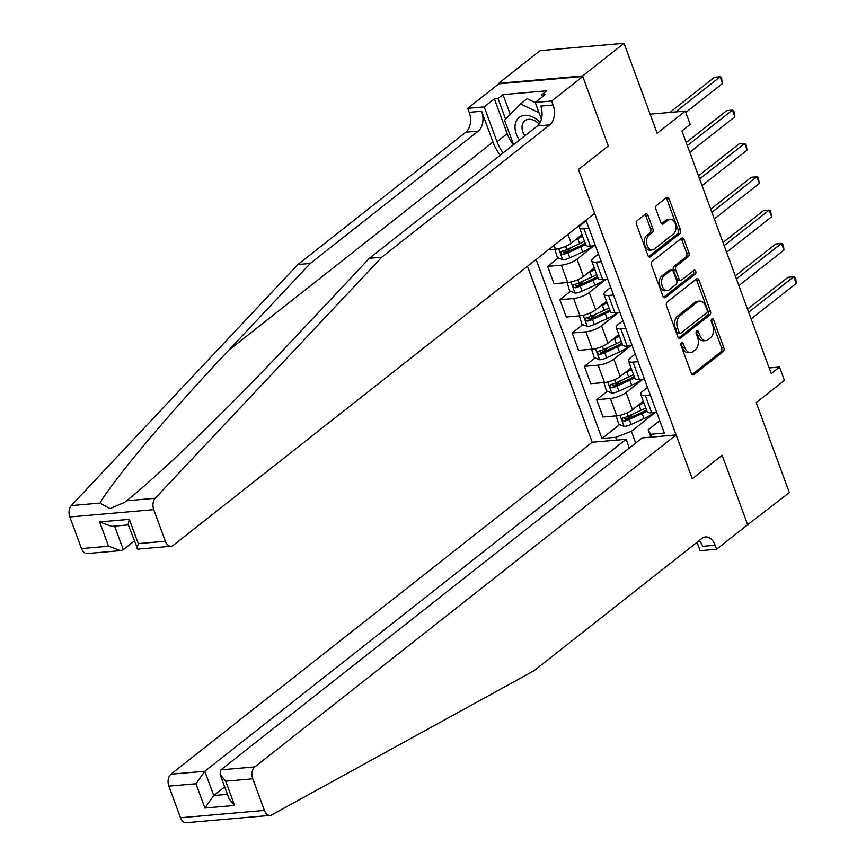 <?xml version="1.0" encoding="UTF-8"?>
<svg xmlns="http://www.w3.org/2000/svg" width="866" height="866" viewBox="0 0 866 866"><rect width="100%" height="100%" fill="white"/><g stroke="black" fill="none" stroke-linecap="round" stroke-linejoin="round"><path stroke-width="1.3" d="M681.531 342.795A2.046 1.321 85 0 0 681.066 345.534L691.295 373.333A2.923 1.884 85 0 0 693.179 374.967A2.923 1.884 85 0 0 693.893 374.675L723.197 351.585A2.923 1.884 85 0 0 723.868 347.677L713.627 319.868A2.046 1.321 85 0 0 712.317 318.731A2.046 1.321 85 0 0 711.82 318.937A2.046 1.321 85 0 0 711.354 321.665L712.675 325.27A9.353 6.019 85 0 1 710.542 337.751L708.107 339.667A9.353 6.019 85 0 1 705.833 340.609A9.353 6.019 85 0 1 699.815 335.402L698.494 331.797A2.046 1.321 85 0 0 697.173 330.66A2.046 1.321 85 0 0 696.675 330.866A2.046 1.321 85 0 0 696.21 333.594L697.531 337.199A9.353 6.019 85 0 1 695.409 349.68L692.962 351.607A9.353 6.019 85 0 1 690.689 352.538A9.353 6.019 85 0 1 684.67 347.331L683.35 343.737A2.046 1.321 85 0 0 682.029 342.59A2.046 1.321 85 0 0 681.531 342.795M648.028 215.504A2.923 1.884 85 0 0 646.155 213.87A2.923 1.884 85 0 0 645.441 214.162L637.224 220.646A2.923 1.884 85 0 0 636.553 224.543L647.92 255.427A2.923 1.884 85 0 0 649.803 257.05A2.923 1.884 85 0 0 650.507 256.758L679.821 233.668A2.923 1.884 85 0 0 680.481 229.771L669.115 198.888A2.923 1.884 85 0 0 667.231 197.264A2.923 1.884 85 0 0 666.528 197.556L656.59 205.383A2.923 1.884 85 0 0 655.93 209.28L660.79 222.497A2.923 1.884 85 0 0 662.674 224.121A2.923 1.884 85 0 0 663.388 223.829L668.314 219.953A7.816 5.034 85 0 1 670.208 219.163A7.816 5.034 85 0 1 675.664 224.976A7.816 5.034 85 0 1 673.456 233.95L654.166 249.159A7.816 5.034 85 0 1 652.271 249.938A7.816 5.034 85 0 1 646.815 244.125A7.816 5.034 85 0 1 649.013 235.151L652.228 232.618A2.923 1.884 85 0 0 652.899 228.721L648.028 215.504L645.765 215.699A2.923 1.884 85 0 0 645.008 214.508M746.893 525.359L789.348 492.592L756.235 402.603L784.434 380.39L779.53 367.054L771.227 373.592L681.953 130.939L690.245 124.412L685.342 111.075L650.095 114.15M582.569 75.97L498.654 83.288L498.848 83.818L582.764 76.511L608.322 145.964L582.569 75.97L624.04 43.3L657.142 133.288L685.342 111.075M747.878 525.272L722.125 455.278L692.27 478.801L578.466 169.498L608.322 145.964L578.466 169.498L594.606 213.361L173.287 545.32A8.931 5.748 85 0 1 171.122 546.219A8.931 5.748 85 0 1 165.374 541.25L153.747 509.652L69.832 516.97A8.931 5.748 -95 0 1 71.283 505.582L297.893 264.52L465.832 132.195A14.884 9.58 85 0 0 469.22 112.32L467.748 108.326L498.848 83.818M667.166 302.039A2.923 1.884 85 0 0 666.506 305.947L677.862 336.831A2.923 1.884 85 0 0 679.745 338.454A2.923 1.884 85 0 0 680.46 338.162L709.763 315.072A2.923 1.884 85 0 0 710.434 311.165L699.068 280.281A2.923 1.884 85 0 0 697.184 278.657A2.923 1.884 85 0 0 696.47 278.949L667.166 302.039M662.891 296.129L651.524 265.245A2.923 1.884 85 0 1 652.195 261.348L681.499 238.247A2.923 1.884 85 0 1 682.213 237.955A2.923 1.884 85 0 1 684.097 239.59L688.957 252.807A2.923 1.884 85 0 1 688.286 256.704L676.4 266.068A2.923 1.884 85 0 0 675.74 269.965L678.966 278.733A2.923 1.884 85 0 0 680.849 280.368A2.923 1.884 85 0 0 681.553 280.075L693.926 270.322A2.046 1.321 85 0 1 694.424 270.116A2.046 1.321 85 0 1 695.853 271.632A2.046 1.321 85 0 1 695.279 273.981L665.489 297.46A2.923 1.884 85 0 1 664.774 297.752A2.923 1.884 85 0 1 662.891 296.129M498.654 83.288L540.124 50.607L624.04 43.3M527.459 266.252L592.214 442.245L170.905 774.215L204.809 771.26L213.74 795.529L227.422 794.338M650.853 437.135L648.169 429.839L650.604 434.277L664.33 433.076L585.979 220.148M650.604 434.277L651.633 437.07M616.711 440.112L615.683 437.319L631.39 431.3L655.281 412.476M619.634 424.589L601.957 438.51L615.683 437.319M601.957 438.51L536.086 259.464M779.53 367.054L769.16 367.953M631.39 431.3L635.698 443.035M548.362 249.787L555.442 249.17A11.908 3.54 -20.2 0 0 571.149 243.151L582.006 234.61M558.321 257.927L547.604 266.371L561.33 265.169A11.908 3.54 -20.2 0 0 577.037 259.151L593.957 245.814M547.604 266.371L553.98 283.702L567.706 282.5A11.908 3.54 -20.2 0 0 583.413 276.481L594.26 267.94M570.575 291.257L559.869 299.701L573.595 298.499A11.908 3.54 -20.2 0 0 589.302 292.481L606.222 279.144M559.869 299.701L566.245 317.032L579.971 315.83A11.908 3.54 -20.2 0 0 595.678 309.822L606.525 301.271M582.84 324.588L572.134 333.031L585.86 331.83A11.908 3.54 -20.2 0 0 601.567 325.811L618.486 312.474M572.134 333.031L578.51 350.362L592.236 349.16A11.908 3.54 -20.2 0 0 607.943 343.153L618.789 334.601M595.104 357.918L584.398 366.361L598.114 365.16A11.908 3.54 -20.2 0 0 613.821 359.141L630.751 345.815M584.398 366.361L590.774 383.692L604.5 382.501A11.908 3.54 -20.2 0 0 620.208 376.483L631.054 367.931M607.369 391.259L596.663 399.691L610.378 398.49A11.908 3.54 -20.2 0 0 626.086 392.482L643.016 379.146M596.663 399.691L603.039 417.022L616.754 415.832A11.908 3.54 -20.2 0 0 632.461 409.813L643.319 401.261M659.773 420.692L648.169 429.839M647.508 387.362L642.875 391.01A11.908 3.54 -20.2 0 0 640.775 394.333A11.908 3.54 -20.2 0 0 645.311 395.448L650.323 395.015M635.243 354.032L630.61 357.68A11.908 3.54 -20.2 0 0 628.51 361.003A11.908 3.54 -20.2 0 0 633.046 362.118L638.058 361.685M622.979 320.701L618.346 324.349A11.908 3.54 -20.2 0 0 616.246 327.673A11.908 3.54 -20.2 0 0 620.781 328.788L625.793 328.355M610.714 287.371L606.081 291.019A11.908 3.54 -20.2 0 0 603.981 294.343A11.908 3.54 -20.2 0 0 608.517 295.458L613.529 295.025M598.449 254.041L593.816 257.689A11.908 3.54 -20.2 0 0 591.716 261.012A11.908 3.54 -20.2 0 0 596.252 262.127L601.264 261.694M586.185 220.711L581.551 224.359A11.908 3.54 -20.2 0 0 579.451 227.682A11.908 3.54 -20.2 0 0 583.987 228.797L589.01 228.364M633.241 413.861L626.345 419.296M620.976 380.531L614.081 385.965M608.711 347.201L601.816 352.635M596.447 313.871L589.551 319.305M584.182 280.541L577.286 285.975M571.917 247.211L565.022 252.645M640.775 394.333L647.151 411.664A11.908 3.54 -20.2 0 0 651.687 412.779L656.699 412.346M628.51 361.003L634.886 378.334A11.908 3.54 -20.2 0 0 639.422 379.449L644.434 379.016M616.246 327.673L622.622 345.004A11.908 3.54 -20.2 0 0 627.157 346.119L632.169 345.686M603.981 294.343L610.357 311.673A11.908 3.54 -20.2 0 0 614.892 312.788L619.904 312.355M591.716 261.012L598.092 278.343A11.908 3.54 -20.2 0 0 602.628 279.458L607.651 279.025M579.451 227.682L585.827 245.013A11.908 3.54 -20.2 0 0 590.363 246.128L595.386 245.695M680.99 343.705A2.046 1.321 85 0 1 681.077 343.932L682.408 347.526A9.353 6.019 85 0 0 688.427 352.733L690.689 352.538M705.833 340.609L703.571 340.803A9.353 6.019 85 0 1 697.541 335.597L696.221 332.003A2.046 1.321 85 0 0 696.123 331.775M692.053 374.523L720.934 351.78A2.923 1.884 85 0 0 721.595 347.883L711.365 320.074A2.046 1.321 85 0 0 711.267 319.846M678.619 338.021L707.5 315.267A2.923 1.884 85 0 0 708.161 311.37L696.794 280.487A2.923 1.884 85 0 0 696.037 279.296M679.085 332.154A2.046 1.321 85 0 0 680.405 333.291A2.046 1.321 85 0 0 680.903 333.085L706.624 312.821A2.046 1.321 85 0 0 707.089 310.082L705.693 306.293A9.353 6.019 85 0 0 699.674 301.087A9.353 6.019 85 0 0 697.401 302.017L679.821 315.874A9.353 6.019 85 0 0 677.688 328.355L679.085 332.154L676.822 332.349A2.046 1.321 85 0 0 678.132 333.486L680.405 333.291M699.674 301.087L697.401 301.281A9.353 6.019 85 0 0 695.138 302.223L697.401 302.017M676.822 332.349L675.426 328.55A9.353 6.019 85 0 1 677.548 316.068L695.138 302.223M680.849 280.368L678.576 280.562A2.923 1.884 85 0 1 676.692 278.939L673.467 270.17A2.923 1.884 85 0 1 674.138 266.263L686.024 256.899A2.923 1.884 85 0 0 686.684 253.002L681.823 239.785A2.923 1.884 85 0 0 681.066 238.594M663.648 297.319L693.006 274.186A2.046 1.321 85 0 0 693.19 270.906M664.07 275.789A7.816 5.034 85 0 0 661.862 284.762A7.816 5.034 85 0 0 667.329 290.575A7.816 5.034 85 0 0 669.223 289.785L676.021 284.438A2.923 1.884 85 0 0 676.682 280.53L673.456 271.762A2.923 1.884 85 0 0 671.583 270.138A2.923 1.884 85 0 0 670.869 270.43L664.07 275.789L661.808 275.983A7.816 5.034 85 0 0 659.6 284.957A7.816 5.034 85 0 0 665.056 290.77L667.329 290.575M671.583 270.138L669.31 270.333A2.923 1.884 85 0 0 668.606 270.625L670.869 270.43M661.808 275.983L668.606 270.625M652.271 249.938L649.998 250.133A7.816 5.034 85 0 1 644.542 244.32A7.816 5.034 85 0 1 646.75 235.346L649.965 232.813A2.923 1.884 85 0 0 650.626 228.916L645.765 215.699M670.208 219.163L667.935 219.358A7.816 5.034 85 0 0 666.041 220.148L668.314 219.953M661.548 223.688L666.041 220.148M648.677 256.617L677.548 233.863A2.923 1.884 85 0 0 678.208 229.966L666.852 199.083A2.923 1.884 85 0 0 666.095 197.892M616.148 415.886L618.714 424.199L624.224 426.473A7.891 2.349 -20.2 0 0 631.119 424.481L643.979 418.614A22.765 6.776 -20.2 0 0 654.176 412.562M637.019 406.219L639.076 405.277A22.765 6.776 -20.2 0 0 643.893 402.831M641.468 402.722A18.9 5.629 -20.2 0 0 643.427 401.553M645.765 407.897A22.765 6.776 159.8 0 1 640.937 410.343L628.077 416.221A7.891 2.349 159.8 0 1 623.087 417.899C621.463 419.328 621.853 420.4 624.267 421.103A7.891 2.349 -20.2 0 0 629.257 419.415L642.117 413.547A22.765 6.776 -20.2 0 0 646.934 411.101M646.469 409.824A18.9 5.629 159.8 0 1 640.829 412.833L627.98 418.7A4.016 1.191 159.8 0 1 626.659 419.22L624.429 418.354M751.125 318.937L796.168 283.442L793.711 276.774L788.038 277.272L747.542 309.184M623.087 417.899L622.47 418.181M796.168 283.442L795.886 279.891L794.901 277.228L793.711 276.774L748.668 312.269M270.16 815.393L186.244 822.7A8.931 5.748 -95 0 1 180.496 817.731L264.401 810.414A8.931 5.748 85 0 0 270.16 815.393A8.931 5.748 85 0 0 271.697 814.917L533.965 670.771L701.904 538.446A14.884 9.58 -95 0 1 705.519 536.952A14.884 9.58 -95 0 1 715.11 545.244L716.583 549.239L747.683 524.742L722.125 455.278L692.27 478.801L676.13 434.938L642.226 437.893L220.906 769.863L254.81 766.908A8.931 5.748 85 0 0 252.785 778.826L264.401 810.414M629.344 448.047L626.118 439.289L204.809 771.26L195.976 783.773L168.87 786.133L180.496 817.731M626.118 439.289L592.214 442.245M716.583 549.239L700.139 550.679L697.043 542.278M676.13 434.938L254.81 766.908M168.87 786.133A8.931 5.748 -95 0 1 170.905 774.215M699.187 540.59A14.884 9.58 -95 0 1 702.694 546.327L715.11 545.244M224.684 786.902L213.74 795.529L204.896 808.043L195.976 783.773M252.785 778.826L225.68 781.186L220.105 774.442L220.906 769.863M225.68 781.186L234.61 805.456L229.035 798.712L220.105 774.442M297.893 264.52L310.309 263.437L478.249 131.112A14.884 9.58 85 0 0 481.637 111.238L492.97 142.035A38.764 27.311 -128.2 0 0 500.18 155.231M310.309 263.437L228.646 350.308C170.873 411.415 114.583 478.227 99.915 503.092L109.982 508.58L124.552 502.377L126.555 500.775C160.188 474.254 230.67 406.208 287.718 345.166L369.381 258.295L537.331 125.96A14.884 9.58 85 0 0 540.72 106.096L553.136 105.013L551.664 101.008L582.764 76.511M369.381 258.295L381.798 257.213L549.748 124.877A14.884 9.58 85 0 0 553.136 105.013M81.458 548.557L108.564 546.197L120.58 550.624L87.206 553.526A8.931 5.748 -95 0 1 81.458 548.557L69.832 516.97M126.555 500.775L155.187 498.275L381.798 257.213M513.311 144.893A33.482 23.588 51.8 0 1 507.195 133.645L494.389 98.854L498.026 98.54L505.592 119.118M542.517 96.7L541.791 94.719L546.771 90.8L502.994 94.611L498.026 98.54M541.791 94.719L545.418 94.405L535.22 102.448L551.664 101.008M467.748 108.326L484.191 106.886L496.997 141.688A33.482 23.588 -128.2 0 0 503.103 152.925M494.389 98.854L484.191 106.886M134.23 541.055L123.286 549.683L120.58 550.624M541.38 119.183L535.22 102.448M155.187 498.275A8.931 5.748 85 0 0 153.747 509.652M502.994 94.611L510.258 114.355M108.564 546.197L99.633 521.927L111.649 526.355L128.298 524.904M99.633 521.927L129.337 519.34L128.114 524.406L137.748 549.131L171.122 546.219M129.337 519.34L138.268 543.61L137.034 548.676M603.883 382.545L606.449 390.869L611.97 393.142A7.891 2.349 -20.2 0 0 618.854 391.151L631.715 385.283A22.765 6.776 -20.2 0 0 641.912 379.232M624.754 372.889L626.811 371.947A22.765 6.776 -20.2 0 0 631.639 369.501M629.203 369.392A18.9 5.629 -20.2 0 0 631.162 368.223M633.501 374.567A22.765 6.776 159.8 0 1 628.673 377.013L615.823 382.891A7.891 2.349 159.8 0 1 610.833 384.569C609.199 385.998 609.599 387.07 612.002 387.773A7.891 2.349 -20.2 0 0 616.993 386.084L629.853 380.217A22.765 6.776 -20.2 0 0 634.681 377.771M634.204 376.494A18.9 5.629 159.8 0 1 628.575 379.503L615.715 385.37A4.016 1.191 159.8 0 1 614.395 385.89L612.175 385.024M738.86 285.607L783.903 250.112L781.446 243.443L775.784 243.941L735.277 275.853M610.833 384.569L610.205 384.85M783.903 250.112L783.622 246.561L782.637 243.898L781.446 243.443L736.403 278.939M591.619 349.215L594.184 357.539L599.705 359.812A7.891 2.349 -20.2 0 0 606.601 357.82L619.45 351.953A22.765 6.776 -20.2 0 0 629.647 345.902M612.489 339.559L614.546 338.617A22.765 6.776 -20.2 0 0 619.374 336.17M616.938 336.051A18.9 5.629 -20.2 0 0 618.898 334.893M621.236 341.236A22.765 6.776 159.8 0 1 616.408 343.683L603.559 349.561A7.891 2.349 159.8 0 1 598.568 351.239C596.934 352.668 597.334 353.739 599.737 354.443A7.891 2.349 -20.2 0 0 604.728 352.754L617.588 346.887A22.765 6.776 -20.2 0 0 622.416 344.441M621.94 343.163A18.9 5.629 159.8 0 1 616.311 346.173L603.45 352.04A4.016 1.191 159.8 0 1 602.13 352.559L599.911 351.693M726.596 252.277L771.638 216.781L769.181 210.113L763.52 210.611L723.013 242.523M598.568 351.239L597.941 351.52M771.638 216.781L770.383 210.568L769.181 210.113L724.138 245.608M579.354 315.884L581.92 324.209L587.44 326.482A7.891 2.349 -20.2 0 0 594.336 324.49L607.185 318.623A22.765 6.776 -20.2 0 0 617.382 312.572M600.235 306.228L602.281 305.287A22.765 6.776 -20.2 0 0 607.109 302.84M604.674 302.721A18.9 5.629 -20.2 0 0 606.633 301.563M608.971 307.906A22.765 6.776 159.8 0 1 604.154 310.353L591.294 316.231A7.891 2.349 159.8 0 1 586.304 317.909C584.68 319.337 585.07 320.409 587.484 321.113A7.891 2.349 -20.2 0 0 592.474 319.424L605.323 313.557A22.765 6.776 -20.2 0 0 610.151 311.111M609.675 309.833A18.9 5.629 159.8 0 1 604.046 312.843L591.186 318.71A4.016 1.191 159.8 0 1 589.865 319.229L587.646 318.363M714.331 218.936L759.374 183.451L756.927 176.783L751.255 177.281L710.748 209.193M586.304 317.909L585.676 318.19M759.374 183.451L758.118 177.238L756.927 176.783L711.884 212.278M567.089 282.554L569.655 290.879L575.176 293.152A7.891 2.349 -20.2 0 0 582.071 291.16L594.931 285.293A22.765 6.776 -20.2 0 0 605.118 279.242M587.971 272.898L590.017 271.956A22.765 6.776 -20.2 0 0 594.845 269.51M592.409 269.391A18.9 5.629 -20.2 0 0 594.379 268.233M596.706 274.576A22.765 6.776 159.8 0 1 591.889 277.023L579.029 282.901A7.891 2.349 159.8 0 1 574.039 284.578C572.415 286.007 572.805 287.079 575.219 287.783A7.891 2.349 -20.2 0 0 580.209 286.094L593.058 280.227A22.765 6.776 -20.2 0 0 597.886 277.78M597.421 276.503A18.9 5.629 159.8 0 1 591.781 279.512L578.921 285.379A4.016 1.191 159.8 0 1 577.6 285.899L575.381 285.033M702.066 185.605L747.109 150.121L744.663 143.453L738.99 143.951L698.483 175.863M574.039 284.578L573.411 284.86M747.109 150.121L745.853 143.908L744.663 143.453L699.62 178.948M540.135 122.42A19.344 13.629 -128.2 0 0 515.097 125.18A19.344 13.629 -128.2 0 0 519.492 140.021M539.15 124.044A13.239 9.331 -128.2 0 0 524.818 120.785A13.239 9.331 -128.2 0 0 522.09 126.014A13.239 9.331 -128.2 0 0 524.839 135.8M513.56 144.687L504.553 120.19L520.455 103.942L527.091 98.713L535.275 102.589M520.455 103.942L538.998 112.721M554.825 249.224L557.39 257.548L562.911 259.822A7.891 2.349 -20.2 0 0 569.806 257.83L582.666 251.963A22.765 6.776 -20.2 0 0 592.864 245.912M575.706 239.568L577.763 238.626A22.765 6.776 -20.2 0 0 582.58 236.18M580.144 236.061A18.9 5.629 -20.2 0 0 582.114 234.903M584.442 241.246A22.765 6.776 159.8 0 1 579.625 243.692L566.765 249.57A7.891 2.349 159.8 0 1 561.774 251.248C560.15 252.677 560.54 253.749 562.954 254.442A7.891 2.349 -20.2 0 0 567.944 252.764L580.805 246.897A22.765 6.776 -20.2 0 0 585.622 244.45M585.156 243.173A18.9 5.629 159.8 0 1 579.516 246.182L566.656 252.049A4.016 1.191 159.8 0 1 565.336 252.569L563.117 251.703M689.801 152.275L734.844 116.791L732.398 110.123L726.726 110.621L686.218 142.533M561.774 251.248L561.146 251.53M734.844 116.791L734.574 113.24L733.589 110.567L732.398 110.123L687.355 145.618M685.84 112.418L722.59 83.461L720.133 76.793L714.461 77.291L669.873 112.418M722.59 83.461L721.324 77.236L720.133 76.793L675.545 111.931M567.923 234.383L571.149 243.151M577.037 259.151L583.413 276.481M589.302 292.481L595.678 309.822M601.567 325.811L607.943 343.153M613.821 359.141L620.208 376.483M626.086 392.482L632.461 409.813M645.311 395.448L651.687 412.779M610.378 398.49L616.754 415.832M598.114 365.16L604.5 382.501M633.046 362.118L639.422 379.449M585.86 331.83L592.236 349.16M620.781 328.788L627.157 346.119M573.595 298.499L579.971 315.83M608.517 295.458L614.892 312.788M561.33 265.169L567.706 282.5M596.252 262.127L602.628 279.458M554.024 245.327L555.442 249.17M583.987 228.797L590.363 246.128M682.408 347.526L684.67 347.331M696.221 332.003L698.494 331.797M697.541 335.597L699.815 335.402M711.365 320.074L713.627 319.868M721.595 347.883L723.868 347.677M720.934 351.78L723.197 351.585M692.432 374.794L693.893 374.675M681.077 343.932L683.35 343.737M696.794 280.487L699.068 280.281M708.161 311.37L710.434 311.165M707.5 315.267L709.763 315.072M678.998 338.292L680.46 338.162M677.548 316.068L679.821 315.874M675.426 328.55L677.688 328.355M681.823 239.785L684.097 239.59M686.684 253.002L688.957 252.807M686.024 256.899L688.286 256.704M674.138 266.263L676.4 266.068M673.467 270.17L675.74 269.965M676.692 278.939L678.966 278.733M693.006 274.186L695.279 273.981M664.027 297.59L665.489 297.46M650.626 228.916L652.899 228.721M649.965 232.813L652.228 232.618M646.75 235.346L649.013 235.151M661.927 223.958L663.388 223.829M666.852 199.083L669.115 198.888M678.208 229.966L680.481 229.771M677.548 233.863L679.821 233.668M649.045 256.888L650.507 256.758M620.002 415.301L624.094 426.418M642.117 413.547L643.979 418.614M639.076 405.277L640.937 410.343M629.257 419.415L631.119 424.481M626.897 413.006L628.077 416.221M626.659 419.22L624.267 421.103M234.61 805.456L204.896 808.043M228.646 350.308L492.97 142.035M537.331 125.96L549.748 124.877M478.249 131.112L465.832 132.195M138.268 543.61L165.374 541.25M71.283 505.582L99.915 503.092M481.637 111.238L469.22 112.32M507.195 133.645L496.997 141.688M114.604 526.095L123.286 549.683M607.737 381.971L611.829 393.088M629.853 380.217L631.715 385.283M626.811 371.947L628.673 377.013M616.993 386.084L618.854 391.151M614.633 379.676L615.823 382.891M614.395 385.89L612.002 387.773M595.472 348.641L599.564 359.758M617.588 346.887L619.45 351.953M614.546 338.617L616.408 343.683M604.728 352.754L606.601 357.82M602.368 346.346L603.559 349.561M602.13 352.559L599.737 354.443M583.208 315.311L587.3 326.428M605.323 313.557L607.185 318.623M602.281 305.287L604.154 310.353M592.474 319.424L594.336 324.49M590.114 313.016L591.294 316.231M589.865 319.229L587.484 321.113M570.943 281.98L575.035 293.098M593.058 280.227L594.931 285.293M590.017 271.956L591.889 277.023M580.209 286.094L582.071 291.16M577.849 279.686L579.029 282.901M577.6 285.899L575.219 287.783M558.678 248.65L562.77 259.768M580.805 246.897L582.666 251.963M577.763 238.626L579.625 243.692M567.944 252.764L569.806 257.83M565.585 246.355L566.765 249.57M565.336 252.569L562.954 254.442"/></g></svg>
